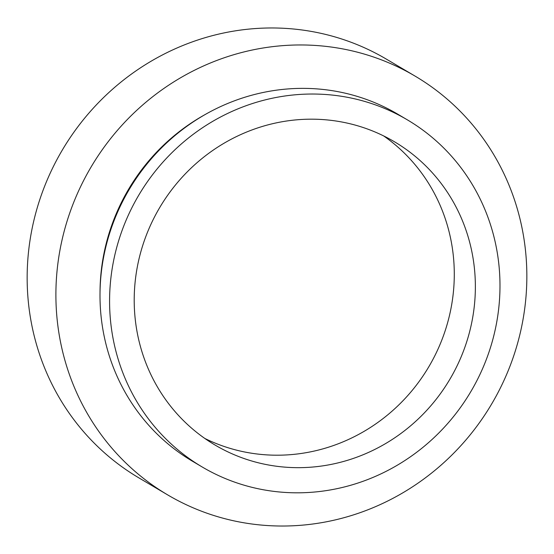 <?xml version="1.0" encoding="UTF-8"?>
<svg xmlns="http://www.w3.org/2000/svg" width="554" height="554" viewBox="0 0 554 554"><rect width="100%" height="100%" fill="white"/><g stroke="black" fill="none" stroke-linecap="round" stroke-linejoin="round"><path stroke-width="0.83" d="M415.119 76.127L386.373 59.133A243.206 232.715 120.6 0 0 364.982 48.004A243.206 232.715 120.6 0 0 56.148 161.103A243.206 232.715 120.6 0 0 138.881 477.873L167.627 494.867A243.206 232.715 120.6 0 0 189.018 505.996A243.206 232.715 120.6 0 0 497.852 392.897A243.206 232.715 120.6 0 0 415.119 76.127A243.206 232.715 120.6 0 0 393.728 64.998A243.206 232.715 120.6 0 0 84.894 178.09A243.206 232.715 120.6 0 0 167.627 494.867M407.37 119.858L397.786 114.193A201.614 192.91 120.6 0 0 380.051 104.969A201.614 192.91 120.6 0 0 124.041 198.727A201.614 192.91 120.6 0 0 192.619 461.323L202.203 466.987A201.614 192.91 120.6 0 0 219.938 476.211A201.614 192.91 120.6 0 0 475.948 382.454A201.614 192.91 120.6 0 0 407.37 119.858A201.614 192.91 120.6 0 0 389.635 110.634A201.614 192.91 120.6 0 0 133.618 204.391A201.614 192.91 120.6 0 0 202.203 466.987M378.929 133.687A176.179 168.582 120.6 0 0 155.21 215.624A176.179 168.582 120.6 0 0 215.139 445.091A176.179 168.582 120.6 0 0 230.644 453.158A176.179 168.582 120.6 0 0 454.363 371.228A176.179 168.582 120.6 0 0 394.427 141.755A176.179 168.582 120.6 0 0 378.929 133.687M204.841 438.463A176.179 168.582 120.6 0 0 209.564 440.693A176.179 168.582 120.6 0 0 430.202 364.38A176.179 168.582 120.6 0 0 383.652 135.924M205.001 114.623A197.633 189.101 120.6 0 0 100.025 292.228"/></g></svg>
